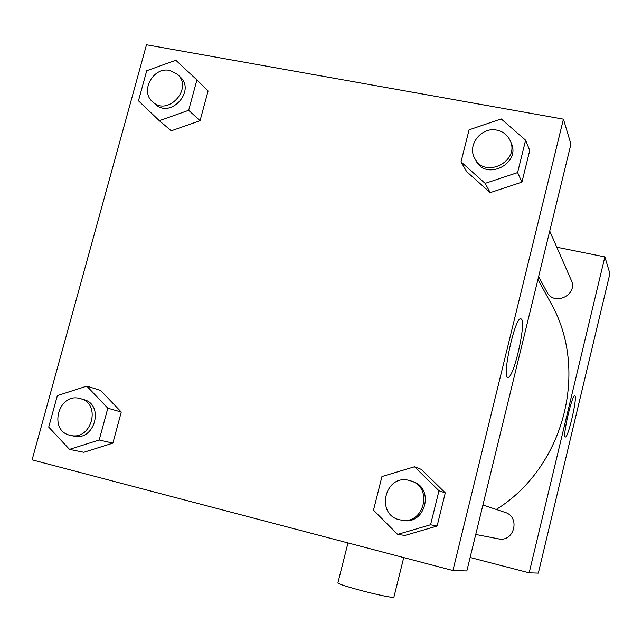 <?xml version="1.0" encoding="UTF-8"?>
<svg xmlns="http://www.w3.org/2000/svg" width="642" height="642" viewBox="0 0 642 642"><rect width="100%" height="100%" fill="white"/><g stroke="black" fill="none" stroke-linecap="round" stroke-linejoin="round"><path stroke-width="0.96" d="M556.807 247.226L604.868 256.896L609.9 273.612L538.325 573.105L529.168 572.833L470.121 557.489M549.737 231.064L571.276 280.305C578.362 294.822 554.03 306.611 547.008 292.118L538.622 276.606M604.868 256.896L529.168 572.833M482.928 504.989L505.029 512.38C520.71 516.85 514.258 542.626 498.369 538.839L475.738 534.465M537.924 279.471L550.467 302.358C589.356 369.559 564.647 467.055 496.258 509.451M565.217 436.873C562.544 435.557 572.03 394.661 574.718 395.881C578.033 395.063 568.29 438.069 565.409 436.977L565.217 436.873M403.738 557.593L393.971 596.908L393.321 597.229C388.065 598.079 337.403 584.902 337.917 582.824L337.965 582.615M563.427 119.155L570.939 144.121L466.838 570.947L452.915 570.521L32.1 459.857L146.496 44.771L563.427 119.155L452.915 570.521M414.515 466.766L421.377 469.422L445.291 492.855L437.098 526.047L404.958 535.444L397.655 534.401L373.5 510.165L381.95 476.541L414.515 466.766L438.976 490.761L430.565 524.763L397.655 534.401M196.909 79.929L208.088 90.963L200.055 120.688L171.302 130.808L159.304 120.688L138.471 100.802L146.737 70.732L175.82 60.252L196.909 79.929L188.668 110.304L159.304 120.688M86.782 386.123L100.625 390.448L121.274 412.052L112.872 443.141L83.789 452.289L69.496 449.384L48.712 427.091L57.363 395.624L86.782 386.123L107.824 408.208L99.197 440.003L69.496 449.384M525.605 140.197L529.738 150.485L521.93 182.135L490.215 192.624L466.63 171.575L490.215 192.624L485.143 183.363L461.02 161.872L469.077 129.828L501.201 118.93L525.605 140.197L517.604 172.586L485.143 183.363M521.545 319.17C526.175 324.098 513.568 378.451 508.055 377.303C501.434 379.181 514.595 317.854 520.662 318.697L521.545 319.17M474.759 158.405L475.963 160.636C485.922 181.301 521.304 163.598 511.168 142.901L510.149 140.566C507.485 134.908 503.007 131.433 496.731 130.117C481.307 126.61 466.846 145.244 474.759 158.405C484.766 179.174 520.333 161.367 510.149 140.566M461.02 161.872L466.63 171.575M529.738 150.485L521.93 182.135L490.215 192.624M517.604 172.586L521.93 182.135M400.712 519.988L402.357 520.301C425.381 525.814 435.116 487.864 412.413 481.428L409.371 480.473C384.422 473.306 374.984 515.903 400.712 519.988C423.864 525.525 433.647 487.366 410.824 480.898M421.377 469.422L445.291 492.855L437.098 526.047L404.958 535.444M438.976 490.761L445.291 492.855M430.565 524.763L437.098 526.047M152.852 102.022L155.605 104.405C170.74 118.81 195.93 90.779 180.217 76.976L177.593 74.456L169.681 70.435C153.061 66.519 139.619 91.71 152.852 102.022C168.052 116.483 193.37 88.315 177.593 74.456M208.088 90.963L200.055 120.688L171.302 130.808M188.668 110.304L200.055 120.688M70.363 435.34L73.605 436.07C94.575 441.792 104.798 404.653 83.717 399.597L79.953 398.53C58.278 392.206 48.046 431.167 70.363 435.34C91.429 441.086 101.709 403.754 80.531 398.682M100.625 390.448L121.274 412.052L112.872 443.141L83.789 452.289M107.824 408.208L121.274 412.052M99.197 440.003L112.872 443.141M337.917 582.824L347.988 542.931"/></g></svg>
